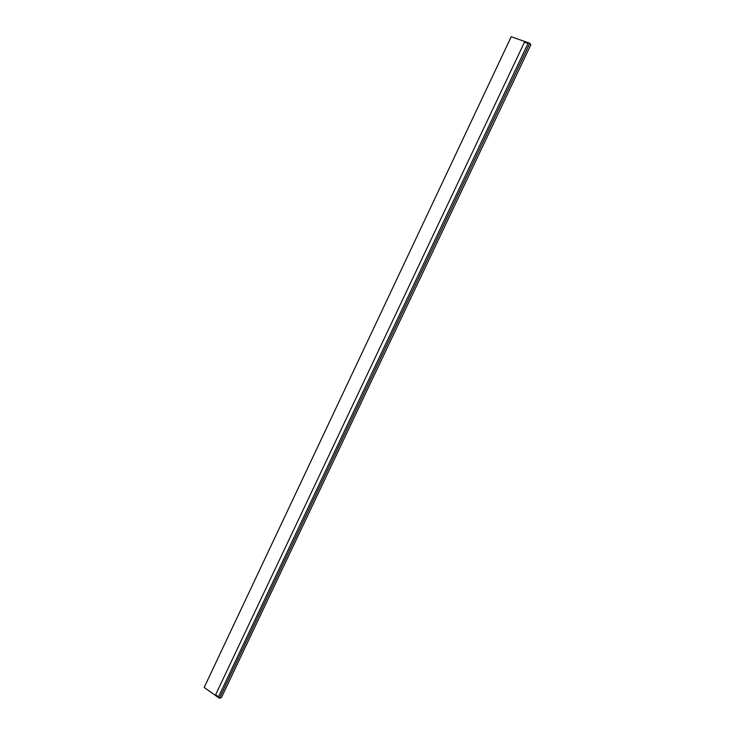 <?xml version="1.0" encoding="UTF-8"?>
<svg xmlns="http://www.w3.org/2000/svg" width="735" height="735" viewBox="0 0 735 735"><rect width="100%" height="100%" fill="white"/><g stroke="black" fill="none" stroke-linecap="round" stroke-linejoin="round"><path stroke-width="1.1" d="M529.788 43.255L511.211 36.75L204.174 687.473L219.434 698.25L529.788 43.255L530.826 44.817L221.455 697.533L219.434 698.25M525.185 49.401L528.015 43.429L524.478 42.189L215.621 694.75L218.534 696.808L525.185 49.401"/></g></svg>
